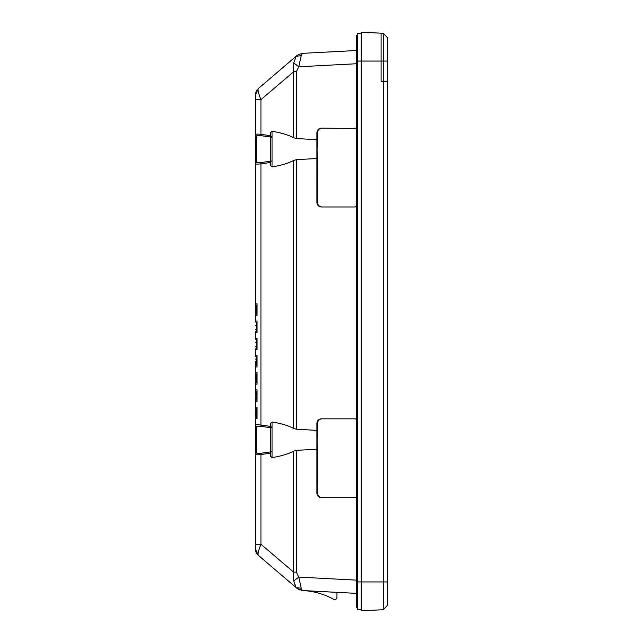 <?xml version="1.0" encoding="UTF-8"?>
<svg xmlns="http://www.w3.org/2000/svg" width="643" height="643" viewBox="0 0 643 643"><rect width="100%" height="100%" fill="white"/><g stroke="black" fill="none" stroke-linecap="round" stroke-linejoin="round"><path stroke-width="0.96" d="M385.061 81.203L385.061 81.661M387.713 581.931L383.3 581.931L383.3 81.629L387.713 81.701L387.713 605.047L383.3 609.693L361.229 610.85L383.3 609.693L383.3 581.931L361.229 581.931L361.229 610.85M383.3 81.629L381.09 81.589L381.09 33.195L383.3 33.307L383.3 81.203L387.713 81.203L387.713 37.953L383.3 33.307L361.229 32.15L361.229 581.931L356.375 581.931L356.375 607.322L357.693 608.198L356.375 607.322M257.055 348.426L256.613 348.426L256.613 339.6A1.326 1.326 0 0 1 255.287 338.274L255.287 332.535A1.326 1.326 0 0 1 256.613 331.209L256.613 329.465L257.055 329.465M270.735 453.17L260.937 454.521C257.224 454.995 255.343 454.858 255.287 454.103L255.287 361.229M356.375 50.524L302.363 53.353L301.237 55.676L298.77 66.768L293.73 62.918L293.65 71.735L296.367 71.735L296.367 138.534L316.911 139.692L316.911 202.553L317.529 202.553L317.103 149.104L317.529 132.546C317.811 129.886 319.274 128.415 321.934 128.134M296.367 138.534L293.65 137.739C288 134.813 280.798 132.667 272.037 131.301L270.735 132.522L270.735 165.677L272.037 166.907C280.798 165.532 288 163.386 293.65 160.461L296.367 159.665L296.367 429.227L316.911 430.384L316.911 423.231C317.192 420.57 318.663 419.099 321.323 418.818L354.606 418.818A4.413 4.413 0 0 1 356.375 419.188L354.606 418.818M321.934 497.674C319.274 497.393 317.811 495.922 317.529 493.261L317.103 439.796L317.529 423.231C317.811 420.57 319.274 419.099 321.934 418.818M354.606 497.674L356.375 497.312A4.413 4.413 0 0 1 354.606 497.674L321.323 497.674C318.663 497.393 317.192 495.922 316.911 493.261L316.911 430.384M296.367 429.227L293.65 428.439C288 425.513 280.798 423.359 272.037 421.993L272.037 457.599C280.798 456.233 288 454.079 293.65 451.153L296.367 450.365L296.367 572.149L293.65 572.149L293.73 580.967L296.15 587.622L294.237 582.976M270.735 161.891L270.735 162.478L260.937 163.828C257.224 164.303 255.343 164.158 255.287 163.41L255.287 134.789L256.589 136.059L258.124 135.44L261.227 135.665M261.227 453.227L258.124 453.46L256.589 452.841L256.589 426.751L258.124 426.132L261.227 426.365M304.557 590.644L356.375 593.36L305.658 590.74A72.828 72.828 0 0 1 333.685 599.284A2.21 2.21 0 0 0 336.948 597.347L336.948 592.34M271.402 137.12L261.307 135.697L260.937 134.379C257.232 133.905 255.343 134.041 255.287 134.789L255.287 99.343M256.959 90.044L256.075 91.563M255.384 93.95L255.287 95.204L258.39 88.493L296.15 56.262L301.237 55.676M343.249 51.207L343.33 51.207A4.413 4.413 0 0 0 343.33 51.207A4.413 4.413 0 0 1 343.338 51.207L343.7 51.191M301.27 588.281L302.017 589.952M340.919 592.549L343.129 592.669L340.919 592.549M293.73 580.967L298.77 577.117L301.237 588.208L296.15 587.622L258.39 555.391C257.562 554.395 258.414 550.673 260.937 544.235L260.712 544.798M301.776 53.401L297.379 55.226M293.73 62.918L296.15 56.262L297.09 55.459M296.367 71.735L298.77 66.768L356.375 63.745M293.65 137.739L293.65 71.735L260.937 99.649C258.422 93.251 257.57 89.53 258.39 88.493L296.809 55.7M272.037 137.088L270.735 135.729L260.937 134.379L260.937 99.649L255.287 99.649L255.287 136.79M257.055 417.283L256.613 417.283L256.613 408.458L257.055 408.458M255.295 407.252L255.287 407.132A1.326 1.326 0 0 0 256.613 408.458A1.326 1.326 0 0 1 255.287 407.132L257.055 407.132L257.055 418.609L255.287 418.609A1.326 1.326 0 0 1 256.613 417.283M257.055 400.067L256.613 400.067L256.613 391.241L257.055 391.241M255.287 389.915A1.326 1.326 0 0 0 256.613 391.241A1.326 1.326 0 0 1 255.287 389.915L257.055 389.915L257.055 401.393L255.287 401.393A1.326 1.326 0 0 1 256.613 400.067M255.287 397.02L257.055 397.334M257.055 392.986L255.287 392.712M257.055 382.858L256.613 382.858L256.613 374.025L257.055 374.025M257.055 376.018L255.287 375.89M255.287 372.699A1.326 1.326 0 0 0 256.613 374.025A1.326 1.326 0 0 1 255.287 372.699L257.055 372.699L257.055 384.176L255.287 384.176A1.326 1.326 0 0 1 256.613 382.858M257.055 365.642L256.613 365.642L256.613 356.809L257.055 356.809M257.055 339.6L256.613 339.6A1.326 1.326 0 0 1 255.287 338.274L257.055 338.274L257.055 349.752L255.287 349.752L255.287 355.491A1.326 1.326 0 0 0 256.613 356.809A1.326 1.326 0 0 1 255.287 355.491L257.055 355.491L257.055 366.968L255.287 366.968A1.326 1.326 0 0 1 256.613 365.642M255.287 363.448L256.613 363.399M255.287 349.752A1.326 1.326 0 0 1 256.613 348.426M257.055 331.209L256.613 331.209M257.055 325.117L256.613 325.117L256.613 322.384L257.055 322.384M257.055 313.993L256.613 313.993A1.326 1.326 0 0 0 255.287 315.319L255.287 303.842L257.055 303.842L257.055 315.319L255.287 315.319L255.287 321.058A1.326 1.326 0 0 0 256.613 322.384A1.326 1.326 0 0 1 255.287 321.058L257.055 321.058L257.055 332.535L255.287 332.535M272.037 427.78L270.735 426.422L260.937 425.071L260.937 163.828L261.388 162.518L258.124 162.767L256.589 162.149L255.287 163.41L255.287 303.842A1.326 1.326 0 0 0 256.613 305.168L257.055 305.168M272.037 421.993L270.735 423.215L270.735 456.377L272.037 457.599M256.589 452.841L255.287 454.103L255.287 548.68L256.059 552.289L255.295 548.881M258.124 453.46L261.388 453.219L260.937 454.521L260.937 473.015M256.589 426.751L255.287 425.489C255.343 424.734 257.232 424.597 260.937 425.071L260.937 426.18M261.227 162.534L258.124 162.767M255.287 95.204L255.287 98.934M343.362 51.207L337.977 51.488M302.363 53.353L337.704 51.504M255.56 93.026L256.79 90.277M255.287 162.566L255.287 171.697M256.428 553.012L258.39 555.391L255.287 548.68L256.018 552.184M268.533 564.048L266.869 562.633C290.258 582.598 290.258 582.598 266.869 562.633L258.39 555.391M276.273 570.663L267.89 563.501M258.382 555.391L257.803 554.845L258.382 555.391M256.678 553.43L257.827 554.869M256.557 553.237L255.287 548.68L256.557 553.237M258.51 555.504L261.902 558.389M276.715 571.04L283.933 577.197L276.715 571.04M296.15 587.622L297.09 588.425L296.15 587.622M258.1 555.134L256.099 552.361L257.795 554.837M255.287 544.951L255.287 544.235L260.937 544.235L293.65 572.149L293.65 451.153M297.09 588.425L302.363 590.531L297.09 588.425L300.096 590.105M316.911 449.208L296.367 450.365M354.606 206.974L356.375 206.604A4.413 4.413 0 0 1 354.606 206.974L321.323 206.974C318.663 206.692 317.192 205.221 316.911 202.553M354.606 128.134A4.413 4.413 0 0 1 356.375 128.504L321.323 128.134C318.663 128.415 317.192 129.886 316.911 132.546L316.911 139.692M321.934 206.974C319.274 206.692 317.811 205.221 317.529 202.553M316.911 158.508L296.367 159.665M255.287 312.876L256.613 312.498L256.613 305.168M255.287 315.319A1.326 1.326 0 0 1 256.613 313.993L256.613 312.498L257.055 312.498M381.09 33.195L381.09 81.203L383.3 81.203M357.693 34.802L357.251 34.802L357.251 61.069L356.375 61.069L356.375 581.931L356.375 35.678L357.251 34.802L356.375 35.678M361.229 33.476L357.693 33.476L357.693 61.069L357.251 61.069L357.251 608.198M387.713 61.069L357.693 61.069L357.693 609.524L361.229 609.524M357.251 581.931L357.251 61.069L356.375 61.069M356.375 599.815L356.375 581.931M272.037 131.301L272.037 166.907M256.589 162.149L256.589 136.051M296.367 572.149L298.77 577.117L356.375 580.139M255.287 413.843A1.326 0.466 0 0 0 256.613 414.301M255.287 409.527A1.326 0.426 0 0 0 256.613 409.953M255.287 380.206L256.613 380.367M255.287 359.051L256.613 359.051M255.287 346.561L256.613 346.432M255.287 342.253L256.613 342.084M255.287 329.746L256.613 329.465L256.613 325.117L255.287 325.43M260.937 425.071L261.388 426.373L258.124 426.132M317.529 493.261L316.911 493.261M317.529 423.231L316.911 423.231M317.529 132.546L316.911 132.546M293.65 160.461L293.65 428.439M260.937 544.235L260.937 454.521M255.287 308.608A1.326 0.466 0 0 1 256.613 308.15M302.363 590.531L356.375 593.36M271.402 161.088L261.307 162.51M271.402 451.78L261.307 453.202M271.402 427.812L261.307 426.389M261.307 135.697L258.124 135.44M255.287 148.212L255.287 149.409M255.287 151.41L255.287 151.949M255.287 544.235L255.946 552.024M275.469 569.971L277.438 571.659L275.469 569.971M266.869 562.633L268.565 564.08L266.869 562.633"/></g></svg>
